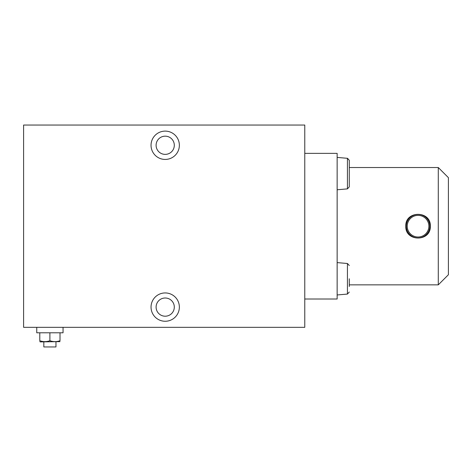 <?xml version="1.0" encoding="UTF-8"?>
<svg xmlns="http://www.w3.org/2000/svg" width="472" height="472" viewBox="0 0 472 472"><rect width="100%" height="100%" fill="white"/><g stroke="black" fill="none" stroke-linecap="round" stroke-linejoin="round"><path stroke-width="0.71" d="M179.36 307.101A14.16 14.16 0 0 0 165.2 292.941A14.16 14.16 0 0 0 151.04 307.101A14.16 14.16 0 0 0 165.2 321.261A14.16 14.16 0 0 0 179.36 307.101M174.304 307.101A9.104 9.104 0 0 0 165.2 298.003A9.104 9.104 0 0 0 156.096 307.101A9.104 9.104 0 0 0 165.2 316.205A9.104 9.104 0 0 0 174.304 307.101M179.36 145.276A14.16 14.16 0 0 0 165.2 131.116A14.16 14.16 0 0 0 151.04 145.276A14.16 14.16 0 0 0 165.2 159.436A14.16 14.16 0 0 0 179.36 145.276M174.304 145.276A9.104 9.104 0 0 0 165.2 136.172A9.104 9.104 0 0 0 156.096 145.276A9.104 9.104 0 0 0 165.2 154.379A9.104 9.104 0 0 0 174.304 145.276M304.776 125.045L23.6 125.045L23.6 327.332L304.776 327.332L304.776 125.045M407.236 226.188A10.821 10.821 0 0 0 418.056 237.009A10.821 10.821 0 0 0 428.877 226.188A10.821 10.821 0 0 0 418.056 215.368A10.821 10.821 0 0 0 407.236 226.188M430.317 226.188C431.048 241.971 405.047 241.947 405.796 226.188C405.064 210.412 431.054 210.418 430.317 226.188M406.303 226.188A11.753 11.753 0 0 0 418.056 237.941A11.753 11.753 0 0 0 429.809 226.188A11.753 11.753 0 0 0 418.056 214.435A11.753 11.753 0 0 0 406.303 226.188M438.287 284.852L438.287 167.525L448.4 177.643L448.4 274.739L438.287 284.852L349.28 284.852M438.287 167.525L349.28 167.525M304.776 299.012L337.144 299.012L337.144 153.365L304.776 153.365M55.967 341.899L55.967 346.955L43.831 346.955L43.831 341.899M39.784 341.592L40.244 341.899L60.009 341.634M39.784 332.795L39.784 340.731C39.784 341.917 39.784 341.917 39.784 340.731C39.784 341.917 39.784 341.917 39.784 340.731C43.147 341.917 46.516 341.917 49.896 340.731L49.896 332.795L36.751 332.795L36.751 327.332M63.047 327.332L63.047 332.795L49.896 332.795M49.896 340.731C53.259 341.917 56.634 341.917 60.009 340.731C60.009 341.917 60.009 341.917 60.009 340.731C60.009 341.917 60.009 341.917 60.009 340.731L60.009 332.795M349.28 278.781L349.28 286.516M349.28 173.596L349.28 160.327L349.28 186.865L347.433 188.877L347.433 158.315L337.144 157.412M349.28 165.861L349.28 160.327L347.563 158.327M337.144 294.965L347.433 294.068L349.28 292.05L347.433 294.068L347.433 263.5L337.144 262.603M347.433 263.5L349.28 265.518M347.433 188.877L337.144 189.779M347.433 158.315L349.28 160.327"/></g></svg>

